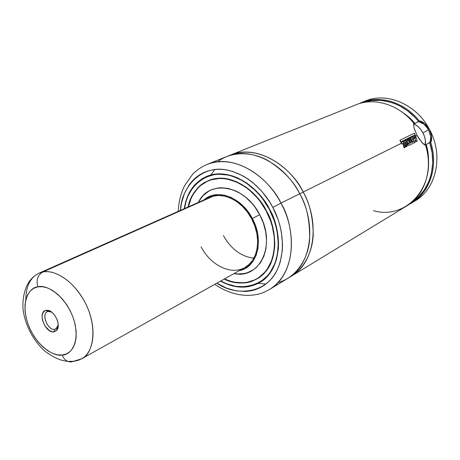 <?xml version="1.0" encoding="UTF-8"?>
<svg xmlns="http://www.w3.org/2000/svg" width="460" height="460" viewBox="0 0 460 460"><rect width="100%" height="100%" fill="white"/><g stroke="black" fill="none" stroke-linecap="round" stroke-linejoin="round"><path stroke-width="0.69" d="M230.632 154.991L228.815 155.767C261.677 141.525 295.199 173.253 303.192 192.061L299.776 193.873L303.192 192.061C309.442 202.526 312.788 216.436 313.243 233.783C312.846 250.723 304.687 269.065 289.57 277.213L291.289 276.224C314.128 263.407 320.678 223.847 303.192 192.061L401.2 143.37L303.192 192.061C287.322 161.195 253.586 144.94 230.632 154.991L356.046 104.765C374.302 97.1 398.78 104.443 413.718 123.188L413.994 127.845L417.116 135.464L413.954 127.69L413.718 123.188M426.702 126.862L428.645 129.76L422.935 132.877C420.198 128.024 417.111 125.108 413.678 124.125L415.351 124.723L418.077 126.592L420.699 129.404L422.935 132.877L428.645 129.76L430.663 136.689C430.773 138.713 430.456 140.668 429.709 142.554L426.178 144.44C428.11 150.345 428.852 157.228 428.409 165.094L428.156 153.767L426.178 144.44L425.741 144.722L429.853 142.635C437.345 165.698 429.559 190.75 412.643 201.572L418.255 197.093L424.097 190.233L428.565 182.085L430.221 177.606L431.474 172.914L432.687 163.041L432.147 152.823L429.709 142.554L430.52 139.909L430.663 136.701M413.724 123.959L418.502 121.59L423.97 124.183L426.546 126.672M363.607 101.787C385.1 91.189 416.081 103.402 429.433 129.34L431.595 136.488L430.79 142.612C438.449 166.52 429.818 192.349 411.907 202.791L409.239 204.286C428.8 194.816 438.886 167.762 430.79 142.612L429.853 142.635L430.79 142.612C432.302 138.862 431.848 134.441 429.433 129.34C416.461 104.201 386.843 91.77 365.453 100.999L361.727 102.488C379.908 94.863 404.236 102.103 419.06 120.669C403.449 101.068 377.355 94.277 358.932 103.73L361.727 102.488M258.353 283.32L265.868 284.073M278.012 282.566C296.079 277.731 308.033 258.991 309.563 240.177C310.023 220.794 306.745 205.327 299.724 193.781C283.78 162.76 249.947 146.395 226.964 156.458L207.092 164.415C230.213 154.267 264.575 171.235 280.951 203.107L299.724 193.781L280.951 203.107C272.659 184.121 240.062 152.076 207.092 164.415C201.624 166.767 196.817 170.027 192.671 174.196L184.448 185.961C180.705 193.654 178.647 202.107 178.29 211.33M180.435 210.375C181.223 187.134 201.273 165.341 225.503 169.769C249.349 174.064 265.753 193.695 272.82 207.397L280.951 203.107L272.82 207.397L269.531 201.721L261.798 191.343L252.816 182.614L247.98 178.992L242.989 175.904L232.743 171.459L227.602 170.137L222.513 169.424L217.534 169.32L212.715 169.826L208.098 170.919L203.722 172.592L199.64 174.811L195.874 177.554L192.464 180.786L189.428 184.471L184.598 193.045L181.51 202.923L180.435 210.375M269.52 209.219C284.872 237.187 279.49 271.808 259.687 282.572C247.647 289.098 234.594 288.621 220.53 281.135L226.688 284.038L235.784 286.603L244.766 287.103L249.107 286.551L257.295 283.854L261.05 281.721L264.529 279.082L270.514 272.36L272.952 268.341L276.563 259.164L278.352 248.774L278.524 243.248L278.208 237.578L276.121 226.05L272.153 214.688L269.52 209.225C255.576 182.056 226.251 167.555 206.609 176.473C194.166 182.189 186.72 192.924 184.276 208.673L186.168 200.238L187.818 195.793L192.326 187.858L195.149 184.454L201.825 178.94L205.62 176.899L209.674 175.369L213.958 174.374L218.425 173.926L227.746 174.714L232.501 175.956L237.262 177.75L246.583 182.953L255.317 190.135L259.336 194.384L263.074 199.013L269.52 209.219M258.353 283.136L260.584 282.02L258.353 283.136M208.564 175.823L206.753 176.577C226.349 167.681 255.599 182.148 269.502 209.237C262.522 193.171 234.703 165.749 206.753 176.577C193.867 183.08 186.449 193.74 184.506 208.57M184.54 208.552C186.645 187.467 206.137 170.005 227.556 174.978C248.693 179.745 262.93 197.075 269.301 209.34L262.89 199.191L259.175 194.586L255.173 190.359L246.491 183.218L241.902 180.366L232.484 176.255L227.752 175.018L218.483 174.231L214.038 174.679L205.746 177.186L201.969 179.216L195.327 184.696L192.521 188.083L188.031 195.971L186.386 200.399L184.54 208.552M266.438 210.927C275.557 224.814 282.014 263.442 257.22 278.743C275.643 268.847 280.635 236.791 266.438 210.927L266.236 211.036C280.399 236.825 275.419 268.801 257.042 278.662C247.123 284.079 236.267 284.171 224.463 278.933L231.098 281.37L235.296 282.308L243.57 282.739L247.572 282.221L255.099 279.703L258.549 277.725L264.649 272.389L267.226 269.071L271.308 261.303L272.757 256.916L274.378 247.353L274.528 242.276L274.235 237.067L272.303 226.487L270.687 221.22L266.236 211.036L260.325 201.664L256.898 197.409L249.291 189.986L245.197 186.892L236.636 182.091L227.89 179.273L223.554 178.635L219.311 178.52L211.249 179.82L207.512 181.211L200.773 185.386L197.84 188.123L192.958 194.735L191.049 198.547L188.399 206.839C191.285 194.258 197.869 185.621 208.15 180.929C226.28 172.586 253.385 185.978 266.236 211.036L266.409 210.939C253.512 185.771 226.28 172.385 208.196 180.74C197.84 185.466 191.228 194.172 188.353 206.862C190.848 194.712 197.461 186.007 208.196 180.74C234.123 170.551 259.992 196.046 266.438 210.921M266.455 210.916C260.665 199.812 248.153 184.356 229.264 179.279C210.174 173.972 191.354 187.847 188.111 206.965L189.29 202.48L192.751 194.528L197.662 187.875L200.612 185.127L203.861 182.798L211.146 179.521L215.113 178.612L223.52 178.33L227.878 178.969L236.676 181.803L245.289 186.628L249.406 189.738L253.351 193.28L260.51 201.486L266.455 210.916L270.934 221.162L272.556 226.458L273.746 231.788L274.792 242.339L274.643 247.445L273.01 257.065L271.549 261.476L267.45 269.29L264.851 272.625L258.715 277.989L251.551 281.491L247.675 282.509L243.65 283.032L235.33 282.595L231.104 281.652L224.192 279.088C241.431 288.069 264.575 281.146 271.538 261.504C278.524 242.207 272.538 222.174 266.455 210.916M266.409 210.939C280.64 236.837 275.575 268.922 257.22 278.743C247.233 284.194 236.296 284.263 224.422 278.961C235.503 284.245 246.433 284.171 257.22 278.743L258.951 277.731M256.99 278.783L258.077 278.219M211.358 179.607L210.088 180.113L211.358 179.607M259.699 214.653C244.841 184.931 208.88 179.032 198.421 202.388L201.095 198.105L203.274 195.534L208.409 191.4L211.318 189.882L217.695 188.042L221.093 187.737L228.177 188.416L235.382 190.779L238.941 192.573L245.784 197.323L252.028 203.441L254.84 206.942L259.699 214.653L252.339 218.511L259.699 214.653L263.356 223.025L265.673 231.708L266.547 240.333L265.966 248.555L263.959 256.03L260.636 262.47L256.139 267.639L253.517 269.681L247.652 272.613L244.473 273.476L237.768 273.982L234.036 273.579C259.923 279.513 276.558 244.657 259.699 214.653M203.952 199.933C216.666 188.013 241.414 196.932 252.339 218.511L248.049 211.686L242.886 205.729L237.072 200.876L230.851 197.317L224.48 195.195L218.218 194.563L212.307 195.431L206.977 197.742L203.952 199.933M209.748 197.357C222.812 191.072 242.437 200.784 251.7 218.868C261.907 237.463 258.313 260.601 244.852 267.53C231.23 275.557 210.513 265.334 201.123 246.842M223.445 235.641C231.104 249.159 241.247 256.668 253.874 258.169M413.597 201.71L415.334 200.704C436.5 188.663 443.808 155.187 429.439 129.346C444.274 155.957 435.953 190.452 413.597 201.71M414.88 123.602L413.891 123.924M415.012 123.533L408.382 116.765L401.793 111.889C407.278 115.483 411.688 119.37 415.012 123.533L418.514 121.423L415.075 117.495L407.382 110.687L398.86 105.455L394.387 103.494L389.833 101.982L380.627 100.355L371.577 100.608L363.141 102.632C381.018 95.985 404.282 103.454 418.514 121.423L419.06 120.669L424.666 123.533L429.427 129.335C426.535 124.505 423.079 121.612 419.06 120.669L418.502 121.59C420.52 122.078 422.343 122.941 423.982 124.188L428.645 129.76M407.261 140.357L407.698 140.139L407.261 140.357M408.727 139.633L409.228 139.386L408.727 139.633M410.251 138.874L410.584 138.707L410.251 138.874M413.73 137.143L414.707 136.66L413.73 137.143M415.679 136.177L417.116 135.464L415.679 136.177M419.1 138.839L417.116 135.464L422.09 142.738L425.558 145.343L423.424 144.02L419.1 138.839M291.289 276.224L406.68 205.971C424.672 195.488 433.308 169.464 425.558 145.343C438.685 184.385 406.968 220.685 373.543 210.663M425.201 145.055L425.558 145.343L425.201 145.055M425.057 144.975L425.425 140.34L424.568 136.649L422.935 132.877C425.402 137.741 426.092 141.806 425.017 145.084M425.276 145.118L425.741 144.722L425.276 145.118M224.031 174.438L224.336 174.271M269.629 201.445L267.984 199.358M239.321 270.63L244.524 268.778L249.343 265.472L253.293 260.877L256.208 255.162L257.951 248.532L258.439 241.247L257.646 233.611L255.582 225.923L252.339 218.511C264.546 240.499 257.192 267.548 239.321 270.63M207.414 198.576L212.623 196.322L218.396 195.477L224.509 196.098L230.73 198.179L236.802 201.647L242.472 206.385L247.509 212.204L251.7 218.868L254.863 226.101L256.875 233.599L257.657 241.057L257.18 248.164L255.478 254.639L252.638 260.222L248.785 264.713L244.795 267.565M257.088 278.639L258.819 277.627M211.157 179.521L208.196 180.74M220.783 280.991L226.705 283.768L235.75 286.315L244.685 286.81L249.004 286.264L257.146 283.578L260.883 281.457L267.496 275.712L270.296 272.142L274.729 263.752L276.305 259.014L277.432 253.972L278.254 243.179L277.144 231.823L275.862 226.078L274.12 220.38L269.301 209.34C276.046 221.749 282.63 244.421 274.022 265.449C265.339 286.867 238.849 292.042 220.783 280.991M220.748 281.014C233.594 288.339 246.571 288.794 259.693 282.388C286.287 265.805 279.341 224.25 269.502 209.237C284.809 237.124 279.444 271.653 259.693 282.388C247.721 288.88 234.744 288.42 220.748 281.014M220.725 281.025C234.709 288.431 247.698 288.886 259.693 282.388L260.544 281.865M216.861 283.188L226.469 288.092L236.267 290.881L245.956 291.456L250.642 290.881L255.168 289.731L259.486 288.006L263.551 285.723L267.323 282.888L270.756 279.525L273.809 275.661L276.454 271.331L278.656 266.57L280.387 261.43L282.342 250.2L282.543 244.225L281.347 231.869L279.962 225.618L278.064 219.408L272.82 207.397C280.387 221.197 287.684 247.164 277.029 270.215C266.156 293.681 235.784 296.545 216.861 283.188M217.597 161.805C231.932 150.615 252.977 151.846 268.45 160.822C283.808 170.924 294.233 181.907 299.724 193.781C317.296 225.733 310.782 265.449 287.908 278.283L269.629 289.409C300.662 269.548 292.56 220.892 280.951 203.107C298.983 235.951 292.658 276.523 269.629 289.409C262.809 292.997 259.204 294.837 248.498 295.412C236.693 295.366 225.463 291.674 214.808 284.332M211.025 174.748L214.797 169.533M426.178 188.749L425.224 189.934M413.569 124.815L413.758 123.838M414.742 137.201L415.616 138.558L414.638 135.821L415.616 138.558L414.742 137.201L414.017 137.569L414.391 139.018L414.224 137.459L414.742 137.201M413.459 136.419L414.391 139.018L413.459 136.419L412.534 136.89L414.586 142.571L412.66 136.815L410.51 137.862L410.815 139.345L410.51 137.862L410.815 139.345L412.229 138.632L410.815 139.345L412.022 138.742L412.367 139.737L412.229 138.632L412.574 139.627L412.229 138.632L411.022 139.236L410.51 137.862L412.522 136.867L414.454 142.64L409.228 145.279L415.414 142.151L414.586 142.571L412.66 136.815L413.459 136.419M415.219 139.415L415.414 142.151L415.219 139.415L416.518 141.594L415.219 139.415M415.259 139.926L416.518 141.594L415.259 139.926M417.318 141.185L416.518 141.594L417.318 141.185L415.403 135.447L417.318 141.185M415.403 135.447L414.638 135.821L415.403 135.447M408.802 142.606L409.181 143.75L408.629 142.663L408.365 143.25L408.756 143.922L409.181 143.75L408.802 142.606L409.181 143.75L408.474 143.71L408.802 142.606M407.755 144.417L409.228 145.279L407.537 144.515L407.52 142.163L405.72 140.248L407.52 142.163L407.755 144.417M408.969 145.394L407.474 144.359L408.888 145.435M412.574 139.627L411.251 140.294L411.694 141.668L411.459 140.185L411.694 141.668L413.028 141.001L411.907 141.571L411.459 140.185L412.574 139.627M412.821 141.111L413.229 141.645L413.028 141.001L413.229 141.645L411.481 142.525L413.229 141.645L411.481 142.525L409.969 138.132L411.481 142.525L413.017 141.743L412.821 141.111M409.969 138.132L408.952 138.65L410.671 142.934L409.153 138.535L410.671 142.934L409.963 143.29L410.458 143.031L409.963 143.278L408.445 138.891L409.963 143.29L410.671 142.934L409.153 138.535L409.969 138.132M408.445 138.891L407.428 139.409L408.112 141.289L407.428 139.409L408.348 141.272L407.635 139.294L408.445 138.891M408.175 141.358L406.703 139.76L408.175 141.364M406.703 139.76L405.519 140.363L407.307 142.272L405.72 140.248L406.703 139.76M407.169 142.991L407.307 142.272L407.169 142.991M406.26 143.232L405.105 142.002L406.26 143.232L406.099 145.394L406.048 143.336L405.105 142.002L405.197 143.802L406.203 145.371L406.26 143.232L406.243 145.349L405.197 143.802L405.317 141.893L406.26 143.232M406.738 146.682L407.313 143.491C406.824 141.634 406.013 140.651 404.898 140.541L404.587 140.674C403.753 141.346 403.719 142.68 404.489 144.664L406.565 146.763L407.474 145.504L406.945 142.393L405.605 140.656L404.236 141.001L403.932 141.939L404.489 144.664C405.139 146.475 405.892 147.148 406.738 146.682M403.805 143.152L404.512 140.72L403.725 142.048L403.805 143.152M406.49 146.786L404.599 145.532L406.416 146.82M403.202 141.49L405.145 147.373L404.311 147.792L402.885 143.29L401.643 143.905L400.919 142.635L401.436 144.02L402.885 143.29L404.098 147.884L402.672 143.399L401.436 144.02L400.919 142.635L401.643 143.905L402.885 143.29L404.311 147.792L405.145 147.373L403.202 141.49L401.126 142.514L403.202 141.49M415.173 134.757L400.878 141.824L399.935 140.254L400.671 141.939L414.972 134.878L400.671 141.939L400.131 140.127L400.878 141.824L415.173 134.757L414.443 133.112L415.173 134.757M414.443 133.112L400.131 140.127L414.443 133.112M48.323 311.409L51.825 312.219L48.323 311.409L46.236 310.316L46.96 310.264C53.912 309.724 61.49 324.875 56.89 330.108L53.935 331.855L54.728 329.337L57.189 327.871L58.242 325.042L55.907 328.969L54.728 329.337L53.935 331.855L52.469 331.832L49.335 330.567L45.017 326.117L42.4 319.999L42.067 315.985L42.953 312.731L44.925 310.736L47.702 310.31L50.859 311.535L52.428 312.719L55.246 316.014L57.282 320.091L58.207 324.317L57.891 328.037L56.384 330.683L53.935 331.855C44.994 333.54 36.99 311.242 46.236 310.316L48.323 311.409C40.606 312.167 47.271 330.763 54.728 329.337C47.955 330.7 40.997 314.278 47.282 311.736L48.323 311.409M49.519 310.828L48.691 311.23L49.519 310.828M250.453 264.402L81.633 358.806C91.615 355.425 99.423 330.021 84.835 302.013C69.92 275.201 50.416 269.755 42.717 272.038C37.657 275.045 36.035 279.973 37.846 286.827C44.097 284.337 63.399 292.175 73.243 317.831C81.581 343.643 69.46 355.563 62.221 355.039C63.394 358.156 65.262 360.278 67.833 361.41L70.794 361.997L73.715 361.365L70.794 361.997L67.833 361.41C65.262 360.278 63.394 358.156 62.221 355.039C55.643 356.856 37.386 348.404 28.048 324.219C19.837 299.822 30.567 286.925 37.846 286.827C36.035 279.973 37.657 275.045 42.717 272.038L38.836 273.257L42.717 272.038L213.561 196.081L42.717 272.038C56.994 269.008 77.188 284.332 86.998 306.464C96.939 328.543 94.156 352.055 81.633 358.806L74.388 361.031M25.806 299.69C25.904 286.396 30.251 277.587 38.836 273.257C33.062 276.184 29.21 281.284 28.836 282.141C26.64 285.378 22.258 294.521 23 308.528C24.564 324.173 33.488 341.504 45.54 351.716C56.189 359.214 61.611 360.536 67.856 361.422L74.554 361.244L78.89 360.082L81.633 358.806M37.846 286.827L33.729 288.276L30.285 290.961L27.629 294.768L25.84 299.541L24.989 305.089L25.087 311.207L26.122 317.659L28.048 324.219L30.803 330.648L34.281 336.72L38.358 342.217L42.889 346.938L47.719 350.71L52.676 353.383L57.569 354.85L62.221 355.039L66.447 353.93L70.087 351.538L72.99 347.944L75.02 343.269L76.101 337.692L76.159 331.424L75.198 324.714L73.243 317.831L70.368 311.069L66.7 304.704L62.382 298.988L57.598 294.17L52.549 290.427L47.437 287.908L42.469 286.701L37.846 286.827M206.753 176.577C194.367 182.281 186.938 192.947 184.477 208.581M210.088 180.113L208.15 180.929M415.334 200.704L411.907 202.791M57.126 328.348L57.914 327.94M57.189 327.871L56.89 330.108M48.927 311.362L46.96 310.264M209.875 197.305L38.836 273.257M48.513 311.132L49.312 310.741"/></g></svg>
